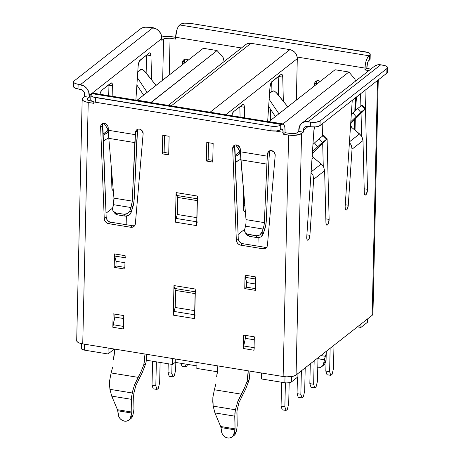 <?xml version="1.0" encoding="UTF-8"?>
<svg xmlns="http://www.w3.org/2000/svg" width="461" height="461" viewBox="0 0 461 461"><rect width="100%" height="100%" fill="white"/><g stroke="black" fill="none" stroke-linecap="round" stroke-linejoin="round"><path stroke-width="0.69" d="M82.173 99.19A9.888 3.348 -178.7 0 1 82.951 97.934L82.173 99.196L82.905 100.498L85.026 101.627L88.224 102.428A9.888 3.348 -178.7 0 1 82.173 99.19L76.693 340.662A9.888 3.348 1.3 0 0 82.744 343.894L88.224 102.428L93.762 103.327L93.796 101.875L93.762 103.327L88.224 102.428L82.744 343.894L248.22 370.84A24.289 8.707 -80.8 0 1 247.033 381.633L249.113 380.071L250.069 371.14A29.227 10.482 -80.8 0 1 249.113 380.071L245.569 389.315L239.092 402.286M239.011 402.493L236.966 410.67L237.196 425.445L236.873 412.733L237.352 408.198M241.455 397.33L245.569 389.315L249.113 380.071L247.033 381.633L244.33 388.323L241.287 394.149L214.359 389.764L212.861 397.457L212.78 401.825L213.166 406.147L214.947 412.923L234.741 416.145L235.41 409.771L213.166 406.147L214.947 412.923L234.741 416.145L235.064 428.863L220.681 426.517L214.947 412.923L220.681 426.517L235.064 428.863L234.954 429.854L220.952 427.572L220.681 426.517L220.952 427.572L234.954 429.854L233.37 435.547L231.883 437.074L229.906 437.91L227.688 437.95L225.492 437.189L223.585 435.726L222.196 433.732L220.952 427.572L221.493 431.444A7.001 6.126 53.2 0 0 225.608 437.253A7.001 6.126 53.2 0 0 232.073 436.936L233.992 435.501A7.001 6.126 -126.8 0 0 236.118 432.078L236.873 428.419L236.118 432.078L234.2 433.513A7.001 6.126 53.2 0 1 232.073 436.936M76.693 340.667L77.425 341.964L79.546 343.099L82.744 343.894L144.984 354.031A24.289 8.707 -80.8 0 1 143.797 364.824L145.878 363.262L146.84 354.33A29.227 10.482 -80.8 0 1 145.878 363.262L142.34 372.505L135.857 385.477M135.782 385.684L133.736 393.861L133.961 408.636L133.638 395.924L134.122 391.389M138.225 380.521L142.34 372.505L145.878 363.262L143.797 364.824L141.101 371.514L138.058 377.34L111.124 372.955L109.626 380.648L109.545 385.016L109.931 389.338L111.718 396.114L131.506 399.335L132.174 392.962L109.931 389.338L111.718 396.114L131.506 399.335L131.829 412.053L117.446 409.708L111.718 396.114L117.446 409.708L131.829 412.053L131.725 413.044L117.722 410.763L117.446 409.708L117.722 410.763L131.725 413.044L130.14 418.738L128.648 420.265L126.677 421.1L124.458 421.141L122.263 420.38L120.35 418.916L118.961 416.923L117.722 410.763L118.258 414.635A7.001 6.126 53.2 0 0 122.378 420.444A7.001 6.126 53.2 0 0 128.844 420.127L130.757 418.692A7.001 6.126 -126.8 0 0 132.883 415.269L133.638 411.61L132.883 415.269L130.97 416.704A7.001 6.126 53.2 0 1 128.844 420.127M137.908 129.189A4.12 3.584 -128.1 0 0 137.476 130.619L135.563 132.123A4.12 3.584 51.9 0 1 136.802 129.748A4.12 3.584 51.9 0 1 140.928 129.674A4.12 3.584 51.9 0 1 143.141 133.604A4.12 3.584 51.9 0 1 143.123 133.851L135.373 223.648L134.906 225.268L133.874 226.512L132.411 227.21L130.728 227.261L108.698 223.671L107.027 223.078L105.609 221.908L104.641 220.335L104.249 218.583L100.619 126.931L100.844 125.461L101.616 124.274L102.815 123.548L104.255 123.392L105.719 123.83L107.857 126.147L108.306 130.273L135.338 134.675L135.96 130.751L136.854 129.702L138.116 129.138L139.55 129.132L142.132 130.734L143.141 133.604A4.12 3.584 51.9 0 1 143.123 133.851L135.373 223.648A4.944 4.299 51.9 0 1 133.886 226.501A4.944 4.299 51.9 0 1 130.728 227.261L132.647 225.757L110.617 222.167L108.946 221.568L107.528 220.404L106.554 218.831L106.168 217.079L102.763 123.957M182.458 62.471A4.12 3.584 51.9 0 1 183.714 59.849A4.12 3.584 51.9 0 1 188.272 60.074L186.221 59.198L184.798 59.296L183.593 59.953L182.769 61.065L182.458 62.471A4.12 3.584 -128.1 0 0 182.464 62.719L182.539 64.575L182.464 62.719A4.12 3.584 51.9 0 1 182.458 62.471L184.377 60.967L182.458 62.471M184.826 59.29A4.12 3.584 -128.1 0 0 184.377 60.967A4.12 3.584 -128.1 0 0 184.383 61.215L184.452 63.071L184.383 61.215L182.464 62.719L184.383 61.215A4.12 3.584 -128.1 0 1 184.377 60.967L184.688 59.555M314.54 83.977A4.12 3.584 51.9 0 1 315.791 81.355A4.12 3.584 51.9 0 1 320.159 81.441L318.297 80.704L316.88 80.802L315.67 81.459L314.846 82.571L314.54 83.977A4.12 3.584 -128.1 0 0 314.54 84.225L314.604 85.804L314.54 84.225A4.12 3.584 51.9 0 1 314.54 83.977L316.453 82.473L314.54 83.977M316.903 80.796A4.12 3.584 -128.1 0 0 316.453 82.473A4.12 3.584 -128.1 0 0 316.459 82.721L316.523 84.3L316.459 82.721L314.54 84.225L316.459 82.721A4.12 3.584 -128.1 0 1 316.453 82.473L316.765 81.061M269.99 150.695A4.12 3.584 -128.1 0 0 269.558 152.124L267.639 153.628A4.12 3.584 51.9 0 1 268.878 151.254A4.12 3.584 51.9 0 1 273.004 151.179A4.12 3.584 51.9 0 1 275.217 155.109A4.12 3.584 51.9 0 1 275.2 155.357L267.449 245.154L266.988 246.773L265.951 248.018L264.487 248.715L262.805 248.767L240.775 245.177L239.103 244.584L237.686 243.414L236.718 241.841L236.326 240.089L232.696 148.436L232.926 146.967L233.692 145.78L234.891 145.054L236.332 144.898L237.795 145.336L239.933 147.653L240.383 151.778L267.415 156.181L268.037 152.257L268.93 151.208L270.192 150.643L271.627 150.638L274.209 152.239L275.217 155.109A4.12 3.584 51.9 0 1 275.2 155.357L267.449 245.154A4.944 4.299 51.9 0 1 265.962 248.006A4.944 4.299 51.9 0 1 262.805 248.767L264.723 247.263L242.693 243.673L241.022 243.074L239.605 241.91L238.631 240.337L238.245 238.585L234.839 145.463M327.443 224.956A4.12 1.475 -80.8 0 1 326.866 225.147A4.12 1.475 -80.8 0 1 325.933 222.767L324.63 170.685L325.933 222.767L326.4 224.807L327.443 224.956L326.4 224.807L327.443 224.956L328.105 224.109L329.131 219.401A4.12 1.475 -80.8 0 1 327.443 224.956M308.236 240.025A4.12 1.475 -80.8 0 1 307.666 240.216A4.12 1.475 -80.8 0 1 306.749 236.96L313.872 130.665L314.656 126.988A4.944 1.775 -80.8 0 0 313.872 130.665L306.749 236.96L307.078 239.662L307.591 240.198L308.236 240.025L307.182 239.853L308.236 240.025L308.812 239.322L309.907 235.34L313.659 179.294L313.042 175.416L310.823 172.143L313.042 175.416L313.659 179.294L324.63 170.685L323.674 167.078L324.63 170.685L313.659 179.294L309.907 235.34A4.12 1.475 -80.8 0 1 308.236 240.025M113.262 190.191A4.12 1.475 -80.8 0 1 112.812 190.295A4.12 1.475 -80.8 0 1 111.873 187.909L112.346 189.955L113.389 190.105M112.328 189.932L113.256 190.082L112.328 189.932M245.16 211.559A4.12 1.475 -80.8 0 1 244.584 211.749A4.12 1.475 -80.8 0 1 243.65 209.369L244.117 211.409L244.595 211.755L245.315 211.42A4.12 1.475 -80.8 0 1 245.16 211.559L244.1 211.386L245.16 211.559M365.809 194.859A4.12 1.475 -80.8 0 1 365.233 195.049A4.12 1.475 -80.8 0 1 364.299 192.669L362.997 140.588L364.299 192.669L364.766 194.709L365.809 194.859L364.749 194.686L365.809 194.859L366.466 194.012L367.492 189.304A4.12 1.475 -80.8 0 1 365.809 194.859M346.603 209.922A4.12 1.475 -80.8 0 1 346.032 210.118A4.12 1.475 -80.8 0 1 345.116 206.862L352.256 100.308A4.944 1.775 -80.8 0 0 352.239 100.567L345.116 206.862L345.439 209.565L345.957 210.101L346.603 209.922L345.548 209.755L346.603 209.922L347.179 209.225L348.268 205.243L352.025 149.197L351.409 145.319L349.19 142.046L351.409 145.319L352.025 149.197L348.268 205.243A4.12 1.475 -80.8 0 1 346.603 209.922M323.299 365.36L324.769 363.85L325.57 361.833L323.651 363.406L324.36 359.782L317.981 358.744L324.377 359.678L317.986 358.641L324.377 359.678L325.328 356.301L320.839 355.569L325.328 356.301L323.651 363.406L322.85 365.423L321.38 366.933L319.421 367.757L317.208 367.792M239.829 106.75L240.089 117.088L239.829 106.75M278.196 76.647L278.663 95.381L278.196 76.647M106.018 213.241L112.576 208.09L106.018 213.241M345.254 204.747L348.268 205.243L345.254 204.747M350.821 121.675L356.042 116.621L352.821 112.887L351.311 114.351L356.647 109.378L361.925 105.241L357.557 108.629L360.773 112.357L364.945 109.09L361.441 105.581L364.945 109.09L358.658 114.172L350.821 121.675M364.945 109.09L351.201 123.052L364.945 109.418M350.804 126.147L351.265 126.919M351.858 127.541L360.963 135.327L362.041 136.975L362.997 140.588L352.025 149.197L362.997 140.588L362.041 136.975L359.563 133.909L349.473 141.827L359.563 133.909L351.881 127.559L350.348 128.763L351.881 127.559L350.539 125.259M306.888 234.845L309.907 235.34L306.888 234.845M323.564 135.338L319.191 138.726L322.406 142.455L319.191 138.726L323.075 135.678L326.578 139.187L320.297 144.27L312.454 151.773L317.675 146.719L314.46 142.985L312.944 144.449L314.46 142.985L317.675 146.719L327.068 138.957L312.31 153.968M312.437 156.244L312.898 157.017M313.492 157.639L321.196 164.007L323.674 167.078L321.196 164.007L311.106 171.924L321.196 164.007L313.515 157.656L311.982 158.861L313.515 157.656L312.172 155.363M238.083 234.465L244.739 229.244L238.083 234.465M114.305 349.035L108.012 353.973L108.151 348.032L108.012 353.973L84.484 350.141L84.617 344.2L84.484 350.141L108.012 353.973L114.305 349.035M92.067 101.236L90.137 100.924A4.944 1.677 -178.7 0 1 87.117 99.305A4.944 1.677 -178.7 0 1 87.504 98.677L89.261 97.294L89.301 95.439L161.88 38.499L161.834 40.361L163.592 38.978L162.658 80.168L163.592 38.978A4.944 1.677 -178.7 0 1 170.069 38.217L175.606 39.122L175.653 37.26L241.426 47.967L175.653 37.26L175.606 39.122L170.069 38.217L169.233 75.016L170.069 38.217L164.675 38.459L161.834 40.361L161.264 34.829L159.362 31.492L156.452 28.991L150.701 27.349L145.031 27.222L142.616 27.712L140.997 28.49L74.175 80.911L73.593 81.862L74.14 82.836L75.731 83.683L80.404 84.651L152.983 27.718L150.701 27.349A7.416 2.512 -178.7 0 0 140.997 28.49L74.175 80.911A7.416 2.512 -178.7 0 0 73.593 81.856A7.416 2.512 -178.7 0 0 78.128 84.282L83.873 85.93L86.783 88.426L88.691 91.762L89.261 97.294L84.709 96.556L84.444 92.857L83.493 91.192L82.035 89.941L78.024 88.933L78.128 84.282L78.024 88.933L80.3 89.301A4.944 4.299 51.9 0 1 84.749 94.695L84.709 96.556L82.951 97.934L84.709 96.556L89.261 97.294L87.504 98.677L87.475 99.951L87.504 98.677L87.117 99.305L87.481 99.956L92.067 101.236M134.214 199.198L137.476 130.619L135.563 132.123L132.272 201.117L131.869 204.327L129.893 210.717L131.08 212.59L133.373 205.26L134.22 199.135L136.773 140.617L137.879 129.247M134.33 225.706L132.647 225.757L110.617 222.167L108.698 223.671A4.944 4.299 51.9 0 1 104.249 218.583L106.168 217.079L102.532 125.427L100.619 126.931A4.12 3.584 51.9 0 1 101.869 124.061A4.12 3.584 51.9 0 1 105.88 123.923A4.12 3.584 51.9 0 1 108.202 127.668L108.306 130.273A82.381 31.262 95.6 0 0 108.813 138.363A82.381 31.262 -84.4 0 1 108.306 130.273L135.338 134.675L134.819 142.599L108.813 138.363L134.819 142.599L132.272 201.117L113.948 198.132L108.813 138.363L113.948 198.132L132.272 201.117L131.005 207.536L113.418 204.672L113.948 198.132A8.24 3.123 -84.4 0 1 113.418 204.672L131.005 207.536L129.893 210.717L127.582 213.529L128.994 212.302L129.893 210.717L131.08 212.59L130.181 214.181L128.769 215.402L127.046 216.082L125.254 216.128L124.067 214.256L125.853 214.209L127.582 213.529L124.067 214.256L115.901 212.924L124.067 214.256L125.254 216.128L117.469 214.861L125.254 216.128L128.769 215.402L131.08 212.59L134.007 201.63M290.534 133.552L284.99 132.647L285.031 130.791L284.99 132.647L283.071 134.151L283.117 132.295L275.344 131.028L283.117 132.295L282.628 129.449L282.028 128.924L280.663 129.65L280.766 125L281.406 124.499L92.096 93.675L90.875 95.127L91.422 96.095L93.018 96.948L271.056 126.147L276.733 126.274L279.147 125.778L282.858 124.055L284.057 125.092L284.823 127.461L285.031 130.791A9.888 3.544 -80.8 0 0 282.783 124.044L348.868 72.008L335.055 69.755L268.942 121.623L282.754 123.876L268.942 121.623L335.055 69.755L348.868 72.008L354.918 79.015L355.5 81.136L354.918 79.015L348.868 72.008L282.795 124.044L93.474 93.214A9.888 3.544 99.2 0 0 92.096 93.675L91.457 94.177A7.416 2.512 -178.7 0 0 90.875 95.122A7.416 2.512 -178.7 0 0 95.41 97.548L95.306 102.198L270.953 130.797A7.416 2.512 1.3 0 0 280.663 129.65L280.766 125A7.416 2.512 -178.7 0 1 271.056 126.147L270.953 130.797L271.056 126.147L95.41 97.548L95.306 102.198L92.909 101.599L91.318 100.746L90.771 99.772A7.416 2.512 1.3 0 0 95.306 102.198L270.953 130.797L276.629 130.918L279.043 130.428L281.302 129.149A4.944 1.775 -80.8 0 1 281.994 128.919A4.944 1.775 -80.8 0 1 283.117 132.295L283.071 134.151L288.615 135.056L283.071 134.151L284.99 132.647L290.534 133.552A4.944 1.677 -178.7 0 0 297.005 132.785L294.314 133.632L290.534 133.552M235.052 145.008A4.12 3.584 -128.1 0 0 234.614 146.932L232.696 148.436A4.12 3.584 51.9 0 1 233.946 145.567A4.12 3.584 51.9 0 1 237.957 145.428A4.12 3.584 51.9 0 1 240.279 149.174L240.383 151.778L267.415 156.181A82.381 27.695 102.9 0 0 266.896 164.104L264.349 222.623A8.24 2.772 -77.1 0 1 263.081 229.042L261.07 233.808L259.658 235.035L257.93 235.715L256.143 235.761L257.33 237.634L259.122 237.588L260.845 236.908L262.257 235.686L264.268 230.915A13.179 4.431 102.9 0 0 266.297 220.64L268.849 162.122A77.442 26.029 -77.1 0 1 269.333 154.677L269.558 152.124L269.333 154.677A77.442 26.029 102.9 0 0 268.849 162.122L266.297 220.64L265.663 225.763L263.156 234.096L261.969 232.223L263.951 225.827L264.349 222.623L266.896 164.104A82.381 27.695 -77.1 0 1 267.415 156.181L267.639 153.628L269.558 152.124M266.406 247.211L264.723 247.263A4.944 4.299 -128.1 0 0 266.798 247.096M168.236 105.39L245.753 44.579A8.24 7.169 -128.1 0 1 251.015 43.311L171.256 105.88L251.015 43.311L289.877 49.638A8.24 7.169 -128.1 0 1 297.172 57.049A8.24 7.169 -128.1 0 1 297.293 58.622L225.746 114.754L297.293 58.622L296.354 100.123L297.293 58.622A8.24 7.169 -128.1 0 0 297.172 57.049L364.962 68.084L364.916 69.945L368.933 70.596L364.916 69.945L365.331 64.298L366.236 60.627L367.526 57.637L370.229 54.323L369.682 53.349L368.091 52.502L190.047 23.304L184.371 23.177L181.957 23.672L179.698 24.952L369.007 55.775L369.647 55.274L369.543 59.924L368.16 61.353L367.515 62.852L366.835 68.441L370.851 69.092L366.835 68.441L364.916 69.945L366.835 68.441L366.881 66.58A4.944 1.775 -80.8 0 1 368.904 60.426L369.543 59.924A7.416 2.512 1.3 0 0 370.125 58.979L369.543 59.924L369.647 55.274A7.416 2.512 -178.7 0 0 370.229 54.329A7.416 2.512 -178.7 0 0 365.694 51.903L190.047 23.304A7.416 2.512 -178.7 0 0 180.337 24.45L178.211 26.813L176.926 29.804L175.653 37.26A9.888 3.544 99.2 0 1 179.698 24.952L369.007 55.775A9.888 3.544 -80.8 0 0 364.962 68.084L297.172 57.049L296.29 54.433L294.637 52.162L292.418 50.503L289.877 49.638L251.015 43.311L248.456 43.346L246.174 44.273M355.523 108.819L356.549 96.943L355.523 108.819M387.511 67.594A7.416 2.512 -178.7 0 1 386.929 68.539L386.825 73.184A7.416 2.512 1.3 0 0 387.407 72.244L387.511 67.594A7.416 2.512 -178.7 0 0 382.976 65.168L380.7 64.799A9.888 8.598 -128.1 0 0 374.384 66.315L301.811 123.254A9.888 8.598 51.9 0 0 298.803 129.547L298.763 131.408L297.005 132.785L298.763 131.408L299.581 126.101L301.621 123.41L304.623 121.871L316.073 122.228L320.113 120.961L386.929 68.539L387.511 67.588L386.963 66.615L385.373 65.767L380.7 64.799L308.127 121.733L310.403 122.102L310.299 126.752L306.271 126.452L304.767 127.219L303.747 128.567L303.315 132.151L301.557 133.529L296.077 374.995L372.171 315.301L372.943 314.039M322.204 123.882L322.51 136.122L322.204 123.882M322.694 143.394L323.265 166.363L322.694 143.394M360.571 93.785L360.877 106.024L360.571 93.785M361.055 113.297L361.631 136.266L361.055 113.297M103.178 141.636L106.272 139.21L103.178 141.636M111.389 168.346L111.873 187.909L111.389 168.346M112.87 96.372L112.605 85.775L112.438 84.323L111.47 82.917L101.812 90.189L100.51 92.373L100.008 94.28A4.944 1.775 -80.8 0 1 101.812 90.189L110.79 83.147A4.944 1.775 -80.8 0 1 111.481 82.917A4.944 1.775 -80.8 0 1 112.605 85.775L108.323 85.078L112.605 85.775L112.87 96.372M151.571 79.788L150.966 55.677L150.407 53.228L149.831 52.819L149.157 53.05L139.487 60.933L138.179 65.71L135.874 100.118L138.179 65.71A4.944 1.775 -80.8 0 1 140.179 60.091L149.157 53.05A4.944 1.775 -80.8 0 1 149.848 52.819A4.944 1.775 -80.8 0 1 150.966 55.677L146.69 54.98L150.966 55.677L151.571 79.788M326.215 353.818L325.328 356.301L326.215 353.818M321.755 366.651A7.001 6.056 50.6 0 0 323.651 363.406L325.57 361.833L326.094 359.136L325.57 361.833A7.001 6.056 -129.4 0 1 323.674 365.077L321.755 366.651A7.001 6.056 50.6 0 1 317.773 367.861M134.382 385.223L141.101 371.514L143.797 364.824L144.984 354.031L283.135 376.522L286.909 376.862L293.916 376.038L296.077 374.995L372.171 315.301L377.501 80.502L372.171 315.301A9.888 3.348 1.3 0 0 372.943 314.045L378.256 79.909M237.611 402.032L244.33 388.323L247.033 381.633L248.22 370.84L283.135 376.522L288.615 135.056L283.135 376.522A9.888 3.348 1.3 0 0 296.077 374.995L301.557 133.529A9.888 3.348 -178.7 0 1 288.615 135.056L292.389 135.396L299.396 134.566L303.315 132.151L298.763 131.408L303.315 132.151L303.361 130.29A4.944 4.299 51.9 0 1 304.865 127.144A4.944 4.299 51.9 0 1 308.017 126.383L310.299 126.752A7.416 2.512 1.3 0 0 320.003 125.605L320.113 120.961A7.416 2.512 -178.7 0 1 310.403 122.102L310.299 126.752L315.969 126.879L320.003 125.605L386.825 73.184L386.929 68.539L320.113 120.961L320.003 125.605L386.825 73.184L387.407 72.239M123.554 327.731L123.761 315.572L113.135 313.843L112.83 327.252L114.824 317.087L123.698 318.534L114.824 317.087L114.887 314.125L114.824 317.087L113.141 324.728L123.519 326.417L113.141 324.728A4.944 1.775 99.2 0 0 112.83 327.252L113.135 313.843L123.761 315.572L123.462 328.987L112.83 327.252L123.462 328.987A4.944 1.775 -80.8 0 1 123.767 326.457M125.329 257.791A4.944 1.775 -80.8 0 1 125.121 255.665L124.816 269.08L114.19 267.345L114.495 253.936L125.121 255.665L124.816 269.08L114.19 267.345L115.982 265.945L116.086 261.295L114.703 256.057L125.075 257.745L114.703 256.057L116.086 261.295L124.96 262.735L116.086 261.295L115.982 265.945L124.856 267.386L115.982 265.945L114.19 267.345L114.495 253.936A4.944 1.775 99.2 0 0 114.703 256.057L114.495 253.936L125.121 255.665L125.162 256.817M195.706 291.876A4.944 1.775 -80.8 0 1 195.222 289.03L173.964 285.566L173.296 315.151L173.93 311.423L175.226 307.481L173.93 311.423L194.634 314.794L173.93 311.423A4.944 1.775 99.2 0 0 173.296 315.151L173.964 285.566L195.222 289.03L194.548 318.609L173.296 315.151L194.548 318.609A4.944 1.775 -80.8 0 1 195.182 314.88M197.815 198.887A4.944 1.775 -80.8 0 1 197.331 196.04L176.073 192.577L175.405 222.156L176.039 218.428L177.335 214.486L176.039 218.428L196.743 221.799L176.039 218.428A4.944 1.775 99.2 0 0 175.405 222.156L196.657 225.619L175.405 222.156L176.073 192.577L197.331 196.04L196.657 225.619A4.944 1.775 -80.8 0 1 197.296 221.891M254.109 348.989L254.017 350.245L243.391 348.516L243.702 345.986L254.074 347.675L243.702 345.986A4.944 1.775 99.2 0 0 243.391 348.516L243.696 335.101L254.322 336.83L254.017 350.245L243.391 348.516L243.696 335.101L254.322 336.83L254.017 350.245A4.944 1.775 -80.8 0 1 254.328 347.715M255.717 278.075L255.377 290.338L244.751 288.603L245.056 275.194L255.682 276.923L245.056 275.194A4.944 1.775 99.2 0 0 245.258 277.315L246.647 282.553L255.521 283.999L246.647 282.553L246.543 287.203L244.751 288.603L255.377 290.338L255.682 276.923A4.944 1.775 -80.8 0 0 255.884 279.049M212.728 162.059L206.355 161.016L206.776 142.42L213.149 143.457L212.728 162.059L206.355 161.016L208.142 159.615L208.528 142.703L208.142 159.615L212.769 160.365L208.142 159.615L206.355 161.016L206.776 142.42L213.149 143.457L212.728 162.059M162.75 135.252L169.124 136.289L168.703 154.89L162.324 153.847L162.75 135.252L169.124 136.289L168.703 154.89L162.324 153.847L162.75 135.252M171.988 36.713L175.647 37.306L168.207 36.373L161.799 37.024A9.888 3.348 -178.7 0 1 171.988 36.713M136.888 85.031L143.625 95.104L136.888 85.031M140.617 69.588L137.77 71.824L141.475 69.346M147.157 92.333L137.378 77.707L147.157 92.333M143.936 70.493L156.031 85.371L145.163 71.766L142.651 69.651L140.622 69.588M312.339 153.542L312.84 153.144L312.339 153.542M326.584 139.516L312.84 153.144M319.191 138.726L314.46 142.985L319.191 138.726M238.043 160.664L235.243 162.866L238.043 160.664M235.219 162.191L240.826 159.16L235.219 162.191M239.299 154.101L238.47 154.792L239.91 152.758L239.887 151.398L235.842 144.887L239.351 150.125L239.91 152.758L239.518 153.79M238.47 154.792L235.001 156.671L238.47 154.792M234.954 155.616L239.939 151.709L234.954 155.616M146.892 73.921L146.419 55.193L146.892 73.921M108.312 95.634L108.053 85.291L108.312 95.634M308.288 126.423L303.361 130.29L308.288 126.423M365.014 90.298L365.481 108.721L365.026 90.535A4.944 1.775 -80.8 0 0 365.014 90.298M365.481 108.784L367.492 189.304L365.481 108.784M327.114 138.882L329.131 219.401L327.114 138.882M283.342 101.247L282.743 77.137L282.178 74.682L281.608 74.273L280.928 74.503L271.264 82.386L269.956 87.169L267.651 121.577L269.956 87.169A4.944 1.775 -80.8 0 1 271.955 81.545L280.928 74.503A4.944 1.775 -80.8 0 1 281.619 74.273A4.944 1.775 -80.8 0 1 282.743 77.137L278.467 76.44L282.743 77.137L283.342 101.247M243.039 184.89L243.65 209.369L243.039 184.89M244.641 117.832L244.376 107.234L243.817 104.78L243.241 104.37L233.589 111.643L232.281 113.827L231.779 115.734A4.944 1.775 -80.8 0 1 233.589 111.643L242.567 104.601A4.944 1.775 -80.8 0 1 243.252 104.37A4.944 1.775 -80.8 0 1 244.376 107.234L240.1 106.537L244.376 107.234L244.641 117.832M301.811 123.254A9.888 8.598 51.9 0 1 308.127 121.733L380.7 64.799L377.196 64.938L374.199 66.47M93.548 93.231L92.096 93.675L281.406 124.499A9.888 3.544 -80.8 0 1 282.783 124.044M73.593 81.856L73.489 86.507A7.416 2.512 1.3 0 0 78.024 88.933L74.037 87.486L73.489 86.512M89.301 95.439L161.88 38.499A9.888 8.598 -128.1 0 0 152.983 27.718L80.404 84.651A9.888 8.598 51.9 0 1 89.301 95.439M289.877 49.638L210.118 112.207L289.877 49.638M273.246 90.8L269.547 93.278L272.353 91.076L274.422 91.105L276.94 93.22L287.802 106.825L275.713 91.952M278.934 113.786L269.138 99.334L278.934 113.786M268.659 106.491L275.396 116.558L268.659 106.491M364.202 188.768L367.492 189.304L364.202 188.768M243.552 205.468L244.826 205.675L243.552 205.468M111.781 184.008L112.743 184.17L111.781 184.008M107.741 132.33L108.133 131.299L107.574 128.671L104.036 123.381L107.574 128.671L108.133 131.299L106.693 133.338L102.93 135.373L107.528 132.641M103.149 140.899L108.767 137.862L103.149 140.899M325.835 218.866L329.131 219.401L325.835 218.866M246.024 222.87L246.024 219.638L264.349 222.623L246.024 219.638L240.89 159.869L266.896 164.104L240.89 159.869L240.383 151.778L246.036 219.822M245.506 226.132L246.013 222.957M245.494 226.178L244.699 229.411L245.494 226.178L263.081 229.042L245.494 226.178M264.723 247.263L262.805 248.767L240.775 245.177L242.693 243.673L264.723 247.263M238.245 238.585A4.944 4.299 -128.1 0 0 242.693 243.673L240.775 245.177A4.944 4.299 51.9 0 1 236.326 240.089L238.245 238.585L236.326 240.089L232.696 148.436L234.614 146.932L238.245 238.585M256.143 235.761L246.376 233.836L245.2 232.678L244.612 231.128L244.699 229.411L245.2 232.678L247.978 234.43L256.143 235.761L257.33 237.634L249.545 236.366L247.978 234.43L249.545 236.366L257.33 237.634L260.845 236.908L263.156 234.096L261.969 232.223L259.658 235.035L256.143 235.761M246.773 234.614L247.949 235.767L249.545 236.366L246.773 234.614M197.268 198.795L176.563 195.424L177.721 197.441L197.227 200.616L177.721 197.441L177.335 214.486L196.841 217.661L177.335 214.486L177.721 197.441L176.563 195.424L197.268 198.795M176.073 192.577A4.944 1.775 99.2 0 0 176.563 195.424L176.073 192.577M197.435 197.706L196.847 223.723M175.226 307.481L194.726 310.656L175.226 307.481L175.612 290.43L195.112 293.605L175.612 290.43L175.226 307.481M195.159 291.79L174.454 288.419L175.612 290.43L174.454 288.419L195.159 291.79M173.964 285.566A4.944 1.775 99.2 0 0 174.454 288.419L173.964 285.566M195.326 290.695L194.732 316.713M255.636 279.009L245.258 277.315L255.636 279.009M255.417 288.644L246.543 287.203L255.417 288.644M246.647 282.553L245.056 275.194L244.751 288.603L246.543 287.203L246.647 282.553M245.379 338.345L254.253 339.792L245.379 338.345L245.448 335.389L245.379 338.345L243.702 345.986L245.379 338.345M351.207 123.047L350.677 123.871M272.353 91.076L269.558 93.064M102.889 134.387L108.168 130.25L102.889 134.387M112.622 207.905L113.418 204.672L112.536 209.622L113.124 211.173L114.299 212.331L115.901 212.924L117.469 214.861L115.872 214.261L114.697 213.109L117.469 214.861L115.901 212.924L113.124 211.173L112.622 207.905M102.976 123.502A4.12 3.584 -128.1 0 0 102.532 125.427L100.619 126.931L104.249 218.583L106.168 217.079A4.944 4.299 -128.1 0 0 110.617 222.167L108.698 223.671L130.728 227.261L132.647 225.757A4.944 4.299 -128.1 0 0 134.721 225.59M164.116 152.447L162.324 153.847L164.116 152.447L168.743 153.196L164.116 152.447L164.502 135.534L164.116 152.447M114.927 213.426L113.124 211.173M137.787 71.611L140.576 69.617M352.821 112.887L356.042 116.621L360.773 112.357L357.557 108.629L352.821 112.887M326.578 139.187L327.068 138.957L326.578 139.187L323.075 135.678L323.564 135.453M247.004 234.931L245.2 232.678M113.435 359.88A24.289 8.707 99.2 0 0 114.622 349.086L113.435 359.88M111.124 372.955L109.626 380.648L109.931 389.338L132.174 392.962L134.566 384.71L138.058 377.34L111.124 372.955L112.668 366.996M130.567 418.83L132.053 417.309L132.883 415.269L130.97 416.704L131.829 412.053L131.644 396.391L133.183 388.865M133.961 408.636L133.638 411.61L133.961 408.636M216.67 376.689A24.289 8.707 99.2 0 0 217.857 365.896L216.67 376.689M214.359 389.764L212.861 397.457L213.166 406.147L235.41 409.771L237.801 401.519L241.287 394.149L214.359 389.764L215.904 383.806M233.796 435.639L235.289 434.112L236.118 432.078L234.2 433.513L235.064 428.863L234.874 413.2L236.418 405.674M237.196 425.445L236.873 428.419L237.196 425.445M284.875 382.768L261.347 378.936L261.479 372.995L261.347 378.936L284.875 382.768A4.944 1.677 1.3 0 0 291.346 382.008L291.473 376.585L291.346 382.008L297.869 376.891L291.346 382.008L290.269 382.526L286.765 382.935L284.875 382.768L285.013 376.758L284.875 382.768M297.95 373.531L297.869 376.891L297.95 373.531M217.431 371.785L196.824 368.431L196.962 362.49L196.824 368.431L217.431 371.785M172.535 364.478L146.321 360.208L172.535 364.478L172.668 358.537L172.535 364.478L175.22 362.369L172.535 364.478M175.295 358.963L175.22 362.369L175.295 358.963M196.882 365.896L175.22 362.369L196.882 365.896M81.459 348.522A4.944 1.677 1.3 0 0 84.484 350.141L81.828 349.173L81.459 348.528L81.568 343.67M360.992 324.071L360.917 327.425L357.436 326.861L360.917 327.425L360.992 324.071M367.826 321.68L367.44 322.308L367.515 318.954L367.44 322.308L360.917 327.425L367.44 322.308A4.944 1.677 1.3 0 0 367.826 321.68L367.895 318.655M257.935 246.157L258.131 237.697L257.935 246.157M355.143 98.043L354.849 110.98L355.143 98.043M354.653 119.635L354.428 129.668L354.653 119.635M126.164 224.703L126.354 216.18L126.164 224.703M223.925 60.552L223.147 57.562L217.096 50.549L151.018 102.584L137.055 100.314L203.284 48.301L217.096 50.549L203.284 48.301L137.165 100.17L150.983 102.417L217.096 50.549L223.147 57.562L224.109 61.555M232.857 115.913L232.938 112.415L232.857 115.913M270.44 120.448L270.688 109.522L270.44 120.448M271.085 91.975L271.304 82.317L271.085 91.975M175.814 218.739L176.459 218.572M302.018 397.918L300.849 394.276L301.379 370.84L300.849 394.276L297.051 393.654L298.227 397.301L302.018 397.918L303.298 396.915L302.018 397.918L298.227 397.301L297.051 393.654L297.426 377.236L297.051 393.654L300.849 394.276L302.018 397.918M305.217 367.832L304.681 391.262L303.298 396.915L304.681 391.262L305.217 367.832M286.033 410.463L284.863 406.815L285.405 382.843L284.863 406.815L281.066 406.199L282.241 409.841L286.033 410.463L287.312 409.46L286.033 410.463L282.241 409.841L281.066 406.199L281.608 382.238L281.066 406.199L284.863 406.815L286.033 410.463M289.174 382.78L288.695 403.807L287.312 409.46L288.695 403.807L289.174 382.78M333.459 368.691L333.989 345.254L333.459 368.691L332.076 374.344L330.796 375.346L329.621 371.699L325.823 371.082L326.999 374.73L330.796 375.346L332.076 374.344L333.459 368.691M326.273 351.311L325.823 371.082L326.273 351.311M330.151 348.268L329.621 371.699L330.151 348.268M317.473 381.23L318.004 357.799L317.473 381.23L316.085 386.883L314.811 387.885L313.636 384.243L309.838 383.621L311.014 387.269L314.811 387.885L316.085 386.883L317.473 381.23M310.288 363.85L309.838 383.621L310.288 363.85M314.166 360.807L313.636 384.243L314.166 360.807M175.82 362.467L175.641 370.252L174.258 375.905L172.979 376.908L171.809 373.26L172.005 364.392L171.809 373.26L168.011 372.644L169.187 376.291L172.979 376.908L174.258 375.905L175.641 370.252L175.82 362.467M168.213 363.769L168.011 372.644L168.213 363.769M160.117 362.455L159.656 382.791L158.273 388.444L156.994 389.447L155.818 385.805L156.365 361.845L155.818 385.805L152.026 385.183L153.196 388.83L156.994 389.447L158.273 388.444L159.656 382.791L160.117 362.455M152.568 361.222L152.026 385.183L152.568 361.222M181.023 363.314L181.974 366.259L185.766 366.875L184.821 363.931L185.766 366.875L187.045 365.873L185.766 366.875L181.974 366.259L181.023 363.314M187.42 364.357L187.045 365.873L187.42 364.357M152.026 385.183L155.818 385.805L156.994 389.447L153.196 388.83L152.026 385.183M168.011 372.644L171.809 373.26L172.979 376.908L169.187 376.291L168.011 372.644M325.823 371.082L329.621 371.699L330.796 375.346L326.999 374.73L325.823 371.082M309.838 383.621L313.636 384.243L314.811 387.885L311.014 387.269L309.838 383.621M239.922 151.594L234.954 155.495M370.125 58.979L370.229 54.329M90.771 99.772L90.875 95.122M108.151 130.14L102.884 134.272M365.487 108.733L361.989 105.229M327.126 138.83L323.622 135.327M355.039 130.169L355.293 119.001M355.489 110.404L355.777 97.542"/></g></svg>
